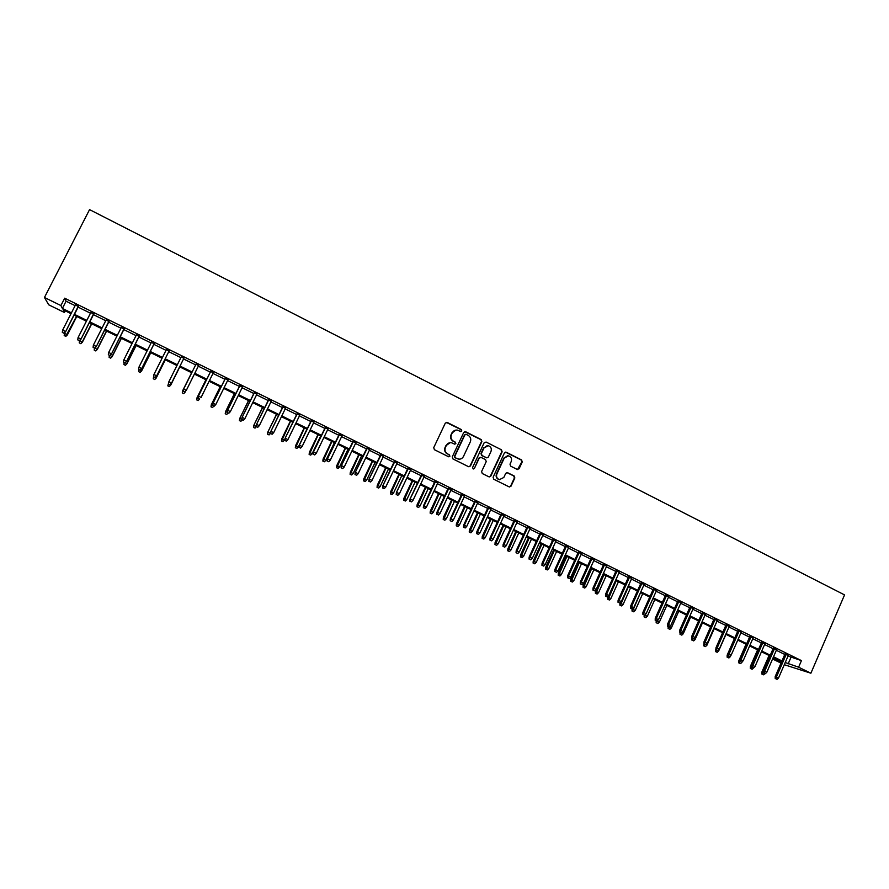<?xml version="1.0" encoding="UTF-8"?>
<svg xmlns="http://www.w3.org/2000/svg" width="889" height="889" viewBox="0 0 889 889"><rect width="100%" height="100%" fill="white"/><g stroke="black" fill="none" stroke-linecap="round" stroke-linejoin="round"><path stroke-width="1.33" d="M461.791 430.965L461.313 429.554L447.256 422.464L445.289 423.153L433.721 447.667L434.41 449.701L448.534 456.724L449.912 456.235L449.423 454.824L447.6 453.912C445.156 452.368 444.422 450.212 445.411 447.434L446.367 445.389C447.523 443.3 449.267 442.433 451.579 442.778L454.712 444.156L455.857 443.589L455.379 442.177L453.557 441.255C451.112 439.711 450.379 437.555 451.368 434.788L452.323 432.743C453.457 430.687 455.157 429.82 457.446 430.132L460.669 431.543L461.791 430.965M460.78 431.554L461.413 430.998L460.947 429.587L446.234 422.353M448.823 456.824L449.545 456.246L449.067 454.835L447.6 453.912M454.812 444.178L455.49 443.611L455.012 442.2L453.557 441.255M517.187 469.425L519.098 468.736L522.243 461.947L521.576 459.946L506.33 452.257L504.407 452.957L493.095 477.249L493.773 479.249L509.375 486.983L511.019 486.172L514.831 477.949L514.164 475.959L507.319 472.581L505.708 473.393L503.807 477.471L499.429 479.638C496.862 478.604 496.006 476.726 496.851 474.004L504.296 458.013L508.552 455.835C511.186 456.835 512.075 458.724 511.231 461.491L509.997 464.158L510.664 466.147L517.187 469.425M788.032 656.049L801.445 660.616L798.611 667.195L810.89 673.217L844.55 594.908L89.556 209.615L44.45 297.482L60.908 305.549L62.374 308.439L71.42 312.872M801.445 660.616L64.675 298.193L60.908 305.549M481.871 441.589L481.193 439.577L465.692 431.765L463.736 432.454L452.257 456.902L452.934 458.924L468.503 466.669L470.459 465.969L481.871 441.589L480.793 439.611L464.725 431.643M486.094 442.055L501.463 449.801L502.141 451.812L490.817 476.115L489.172 476.926L482.283 473.537L481.605 471.526L486.216 461.635L485.55 459.635L481.16 457.435L479.215 458.135L474.404 468.436L473.248 469.003L472.57 467.525L484.161 442.744L486.094 442.055L501.463 449.801M78.454 306.494L75.432 305.005M93.767 314.017L90.8 312.561M108.991 321.507L106.069 320.073M124.138 328.952L121.26 327.541M139.195 336.353L136.373 334.964M154.175 343.721L151.397 342.354M169.066 351.033L166.332 349.699M183.867 358.323L181.189 357M198.625 365.568L195.958 364.257M213.304 372.791L210.615 371.469M227.906 379.97L225.206 378.636M242.419 387.104L239.708 385.77M256.865 394.205L254.132 392.86M271.234 401.272L268.478 399.917M285.513 408.295L282.758 406.929M299.726 415.274L296.948 413.907M313.861 422.231L311.061 420.853M327.919 429.143L325.107 427.753M341.898 436.01L339.076 434.621M355.811 442.844L352.966 441.455M369.646 449.656L366.79 448.245M383.403 456.413L380.536 455.001M397.094 463.147L394.205 461.724M410.707 469.837L407.807 468.414M424.253 476.504L421.342 475.07M437.732 483.127L434.799 481.682M451.134 489.717L448.189 488.261M464.469 496.273L461.502 494.817M477.726 502.785L474.759 501.329M490.928 509.275L487.939 507.808M504.052 515.731L501.052 514.253M517.109 522.154L514.098 520.676M530.1 528.544L527.077 527.055M543.023 534.889L539.99 533.4M555.892 541.212L552.836 539.712M568.682 547.502L565.615 546.002M581.406 553.758L578.339 552.247M594.074 559.992L590.985 558.47M606.676 566.182L603.575 564.659M619.211 572.349L616.099 570.816M631.679 578.483L628.556 576.939M644.092 584.584L640.958 583.04M656.438 590.652L653.293 589.107M668.728 596.686L665.572 595.141M680.952 602.698L677.785 601.142M693.109 608.676L689.931 607.12M705.21 614.632L702.032 613.066M717.256 620.555L714.056 618.977M729.247 626.445L726.035 624.867M741.17 632.301L737.948 630.723M753.027 638.135L749.805 636.546M764.84 643.947L761.595 642.347M776.586 649.726L773.341 648.125M64.675 298.193L66.064 301.215L75.109 305.649M78.132 307.138L90.467 313.206M93.445 314.662L105.747 320.718M108.669 322.151L120.937 328.185M123.815 329.597L136.05 335.609M138.873 336.998L151.074 342.987M153.853 344.354L166.021 350.333M168.743 351.677L180.878 357.634M183.556 358.956L195.647 364.89M198.303 366.201L210.304 372.102M212.982 373.424L224.895 379.27M227.595 380.592L239.397 386.404M242.108 387.737L253.821 393.494M256.554 394.838L268.178 400.539M270.923 401.895L282.446 407.562M285.213 408.918L296.637 414.541M299.426 415.908L310.761 421.475M313.561 422.853L324.807 428.376M327.619 429.765L338.776 435.243M341.598 436.632L352.666 442.077M355.511 443.467L366.49 448.867M369.346 450.267L380.236 455.624M383.115 457.035L393.916 462.347M396.805 463.758L407.518 469.025M410.418 470.459L421.053 475.682M423.964 477.115L434.51 482.294M437.444 483.738L447.9 488.872M450.845 490.328L461.224 495.429M464.18 496.884L474.47 501.941M477.449 503.396L487.661 508.419M490.639 509.886L500.774 514.864M503.774 516.342L513.82 521.276M516.831 522.754L526.799 527.655M529.822 529.144L539.712 534M542.757 535.5L552.558 540.323M555.614 541.812L565.348 546.602M568.404 548.102L578.061 552.847M581.139 554.358L590.718 559.07M593.808 560.592L603.309 565.26M606.398 566.782L615.833 571.416M618.944 572.938L628.29 577.539M631.412 579.072L640.691 583.629M643.825 585.173L653.026 589.696M656.171 591.241L665.305 595.73M668.461 597.286L677.518 601.731M680.685 603.287L689.675 607.709M692.853 609.265L701.765 613.654M704.955 615.221L713.8 619.566M717.001 621.133L725.78 625.456M728.98 627.023L737.692 631.312M740.915 632.89L749.549 637.135M752.783 638.724L761.351 642.936M764.584 644.525L773.086 648.703M776.341 650.304L784.776 654.448M788.276 655.471L785.02 653.871M810.89 673.217L784.287 664.705M781.02 663.116L773.319 659.349L781.542 661.894M773.963 657.86L773.319 659.349M65.264 310.839L64.419 312.483L48.695 304.794L44.45 297.482M785.231 662.527L798.611 667.195M74.454 314.35L86.811 320.407M89.789 321.862L102.102 327.897M105.035 329.33L117.315 335.353M120.193 336.764L132.45 342.765M135.272 344.143L147.496 350.133M150.274 351.488L162.454 357.456M165.187 358.8L177.333 364.746M180.011 366.068L192.113 371.991M194.78 373.291L206.804 379.181M209.482 380.503L221.405 386.337M224.106 387.66L235.929 393.449M238.652 394.783L250.376 400.528M253.109 401.872L264.744 407.562M267.5 408.918L279.035 414.563M281.802 415.919L293.248 421.53M296.026 422.897L307.383 428.454M310.183 429.82L321.44 435.343M324.263 436.721L335.431 442.189M338.264 443.578L349.344 449.012M352.188 450.401L363.179 455.79M366.046 457.19L376.947 462.524M379.825 463.936L390.638 469.236M393.527 470.648L404.262 475.904M407.162 477.326L417.808 482.549M420.73 483.972L431.287 489.15M434.221 490.584L444.689 495.718M447.645 497.162L458.035 502.252M460.991 503.696L471.303 508.752M474.282 510.208L484.505 515.209M487.494 516.676L497.629 521.643M500.629 523.121L510.697 528.044M513.709 529.522L523.688 534.411M526.721 535.889L536.623 540.745M539.656 542.234L549.48 547.046M552.536 548.546L562.281 553.314M565.348 554.814L575.016 559.548M578.094 561.059L587.685 565.76M590.774 567.271L600.286 571.927M603.387 573.449L612.832 578.072M615.944 579.595L625.3 584.184M628.434 585.718L637.724 590.263M640.858 591.807L650.07 596.319M653.215 597.864L662.361 602.342M665.517 603.887L674.595 608.332M677.762 609.876L686.764 614.288M689.942 615.844L698.865 620.222M702.054 621.789L710.911 626.123M714.111 627.69L722.901 631.99M726.113 633.568L734.836 637.835M738.059 639.413L746.704 643.647M749.938 645.236L758.517 649.437M761.762 651.026L770.274 655.193M773.519 656.793L781.964 660.927M71.02 313.661L63.041 309.75L64.419 312.483M781.664 661.638L773.219 657.504M769.963 655.904L761.451 651.737M758.206 650.148L749.627 645.947M746.393 644.369L737.748 640.124M734.514 638.546L725.802 634.279M722.59 632.712L713.8 628.401M710.6 626.834L701.743 622.5M698.554 620.933L689.62 616.566M686.441 615.01L677.44 610.599M674.273 609.054L665.194 604.609M662.038 603.064L652.893 598.586M649.748 597.041L640.536 592.53M637.391 590.996L628.101 586.44M624.978 584.918L615.61 580.328M612.499 578.806L603.064 574.183M599.953 572.66L590.44 568.004M587.351 566.493L577.761 561.792M574.683 560.281L565.015 555.547M561.948 554.047L552.202 549.28M549.146 547.78L539.323 542.968M536.278 541.479L526.377 536.634M523.354 535.145L513.364 530.266M510.353 528.788L500.296 523.854M497.284 522.388L487.15 517.42M484.149 515.953L473.926 510.953M470.948 509.486L460.646 504.441M457.679 502.996L447.289 497.907M444.344 496.462L433.865 491.328M430.932 489.895L420.375 484.727M417.452 483.294L406.806 478.082M403.906 476.66L393.171 471.403M390.282 469.992L379.47 464.691M376.592 463.28L365.679 457.946M362.823 456.546L351.833 451.156M348.977 449.767L337.898 444.333M335.064 442.955L323.896 437.477M321.073 436.099L309.817 430.587M307.016 429.22L295.659 423.653M292.881 422.297L281.424 416.685M278.657 415.33L267.122 409.685M264.366 408.329L252.732 402.639M249.998 401.295L238.274 395.549M235.552 394.227L223.728 388.437M221.028 387.104L209.104 381.27M206.415 379.959L194.402 374.069M191.735 372.769L179.634 366.835M176.944 365.523L164.798 359.578M162.065 358.234L149.885 352.277M147.096 350.911L134.884 344.932M132.05 343.543L119.804 337.542M116.926 336.131L104.635 330.119M101.713 328.686L89.389 322.651M86.411 321.196L74.054 315.139M66.064 301.215L62.374 308.439M790.921 657.471L788.121 663.939M455.879 430.087L452.323 432.743M453.19 441.288C450.756 439.733 450.023 437.577 451.012 434.821L451.968 432.787M450.123 442.7L446.367 445.389M447.245 453.923C444.8 452.379 444.067 450.223 445.056 447.456L446.022 445.411M468.936 466.803L470.081 465.969L481.471 441.611M466.258 434.388L464.88 434.877L454.812 456.324L455.29 457.746L458.202 459.057C460.546 459.446 462.302 458.58 463.469 456.457L470.337 441.8C471.314 439.055 470.592 436.899 468.159 435.354L466.258 434.388M465.525 434.321L464.88 434.877M459.113 459.18L454.924 457.746L454.446 456.335L464.514 434.91M489.25 476.937L490.417 476.093L501.718 451.823L501.052 449.823M480.316 457.302L478.827 458.146L474.404 468.436M473.27 469.014L474.015 468.436M490.995 451.401C491.861 448.601 490.95 446.711 488.283 445.711L484.016 447.889L481.371 453.534L482.049 455.546L486.75 457.857L488.361 457.046L490.995 451.401M487.105 445.645L484.016 447.889M486.883 457.879L481.66 455.557L480.982 453.546L483.616 447.912M507.475 455.768L504.296 458.013M499.94 479.727L499.018 479.616C496.451 478.582 495.595 476.704 496.451 473.993L503.885 458.013M509.419 486.994L510.597 486.15L514.398 477.938L513.731 475.948L506.83 472.548M517.565 469.559L521.81 461.947L521.143 459.957L505.452 452.134M64.197 335.531L65.797 336.409L64.197 335.531L64.497 333.319L67.375 334.909L76.776 316.473M65.708 336.264L76.532 316.362M64.497 333.319L65.03 332.275M67.375 334.909L65.797 336.409M63.864 333.131L62.308 332.386L63.952 333.297L65.408 331.475L62.619 330.119L75.598 304.694M78.365 306.06L65.575 331.764L78.621 306.183M63.952 333.297L65.575 331.764M62.619 330.119L62.308 332.386M79.243 342.832L80.821 343.699L79.243 342.832L79.554 340.631L82.388 342.198L91.734 323.796M80.743 343.554L82.255 341.943L91.523 323.696M82.388 342.198L80.821 343.699M94.834 348.043L97.312 349.444L106.602 331.086M95.712 350.811L94.212 350.088L95.756 350.944L97.212 349.199L106.436 330.997M94.212 350.088L94.501 348.121M97.312 349.444L95.756 350.944M110.058 355.433L112.158 356.656L121.404 338.331M110.58 358.034L109.103 357.311L110.625 358.156L112.092 356.422L121.26 338.264M109.103 357.311L109.391 355.356M112.158 356.656L110.625 358.156M125.193 362.79L126.916 363.823L136.117 345.532M125.382 365.212L123.904 364.49L125.405 365.323L126.894 363.612L136.006 345.477M123.904 364.49L124.204 362.545M126.916 363.823L125.405 365.323M79.277 340.62L77.743 339.876L79.354 340.765L80.821 338.965L78.054 337.62L90.956 312.25M93.712 313.606L80.955 339.231L93.923 313.717M79.354 340.765L80.955 339.231M78.054 337.62L77.743 339.876M94.612 348.066L93.078 347.321L94.667 348.199L96.156 346.41L93.401 345.076L106.236 319.762M108.969 321.107L96.256 346.666L109.158 321.196M94.667 348.199L96.256 346.666M93.401 345.076L93.078 347.321M109.858 355.467L108.336 354.722L109.892 355.6L111.403 353.822L108.658 352.488L121.415 327.23M124.149 328.574L111.469 354.055L124.293 328.641M109.892 355.6L111.469 354.055M108.658 352.488L108.336 354.722M125.016 362.823L123.504 362.09L125.038 362.945L126.56 361.19L123.838 359.867L136.528 334.653M139.24 335.986L126.594 361.412L139.351 336.042M125.038 362.945L126.594 361.412M123.838 359.867L123.504 362.09M140.251 370.102L141.607 370.946L150.752 352.7M140.106 372.347L138.628 371.635L140.106 372.458L141.607 370.757L150.674 352.666M138.628 371.635L138.928 369.691M141.607 370.946L140.106 372.458M140.095 370.146L138.584 369.413L140.095 370.257L141.64 368.513L138.928 367.201L151.552 342.043M154.242 343.365L141.629 368.713L154.319 343.41M140.095 370.257L141.629 368.713M138.928 367.201L138.584 369.413M155.231 377.369L156.208 378.047L165.31 359.834M154.742 379.447L153.275 378.736L154.719 379.547L156.242 377.858L165.265 359.812M153.275 378.736L153.586 376.803L155.086 377.425L153.575 376.803M156.208 378.047L154.719 379.547M155.086 377.425L156.631 375.803L153.941 374.491L166.487 349.388M156.597 375.991L169.21 350.733L156.597 375.991L155.064 377.525M153.941 374.491L153.586 376.703M170.744 385.093L179.789 366.924L170.744 385.093L169.266 386.604L167.843 385.804L169.266 386.604M167.81 385.893L168.688 382.67M167.843 385.804L168.51 383.815M170.121 384.593L170.81 384.926L169.299 386.515M168.477 384.037L169.966 384.759L168.477 384.037L168.866 381.737L181.345 356.7M171.477 383.215L184.023 358.011L171.477 383.215L169.966 384.759M168.51 383.937L168.866 381.737L171.544 383.048L169.999 384.659M184.934 391.782L185.834 390.849M183.779 393.538L185.29 391.96L183.734 393.616L182.289 392.916L183.734 393.616M182.334 392.838L182.69 390.693L191.624 372.713L182.589 390.849L183.334 391.016M182.289 392.916L182.589 390.849M183.345 391.149L184.823 391.86L183.345 391.149L183.701 388.949L196.125 363.957L183.612 389.115L186.368 390.249L198.769 365.268M184.823 391.86L186.368 390.249L184.779 391.949M183.612 389.115L183.301 391.227M198.18 400.528L199.692 398.95L198.114 400.595L196.747 399.828L198.114 400.595M196.68 399.906L196.98 397.839L205.992 379.747M196.747 399.828L197.102 397.694L198.069 398.161M196.98 397.839L205.948 379.725M210.771 371.169L198.336 396.272L210.815 371.191M198.103 398.305L199.581 399.028L198.103 398.305L198.469 396.127L201.114 397.416L213.449 372.48M198.336 396.272L198.036 398.383M211.004 406.851L212.515 407.473L211.004 406.851L211.293 404.784L220.283 386.748M211.082 406.784L211.438 404.662L212.727 405.284M211.293 404.784L220.205 386.715M213.86 406.073L212.515 407.473M225.35 378.336L212.993 403.384L225.428 378.37M212.782 405.428L214.238 406.14L212.782 405.428L213.149 403.262L215.783 404.539L228.051 379.659M212.993 403.384L212.693 405.506M214.238 406.14L215.783 404.539M225.239 413.752L226.762 414.385L225.239 413.752L225.528 411.696L234.496 393.705M225.339 413.696L225.706 411.585L227.306 412.363M225.528 411.696L234.396 393.66M228.106 412.985L226.762 414.385M239.852 385.47L227.562 410.474L239.963 385.515M227.373 412.518L228.829 413.229L227.373 412.518L227.751 410.351L230.362 411.629L242.575 386.804M227.562 410.474L227.273 412.574M228.829 413.229L230.362 411.629M239.408 420.63L240.941 421.264L239.408 420.63L239.686 418.563L248.642 400.628M239.519 420.575L239.897 418.475L241.797 419.397M239.686 418.563L248.509 400.572M242.286 419.864L240.941 421.264M254.287 392.56L242.052 417.508L254.421 392.627M241.886 419.564L243.342 420.264L241.886 419.564L242.264 417.408L244.875 418.675L257.01 393.905M242.052 417.508L241.775 419.619M243.342 420.264L244.875 418.675M253.498 427.465L255.043 428.098L253.498 427.465L253.765 425.398L262.711 407.518M253.632 427.42L254.01 425.32L256.221 426.398M253.765 425.398L262.544 407.44M256.388 426.709L255.043 428.098M268.634 399.617L256.465 424.509L268.8 399.694M256.332 426.576L257.766 427.276L256.332 426.576L256.71 424.431L259.299 425.687L271.378 400.961M256.465 424.509L256.188 426.62M257.766 427.276L259.299 425.687M267.522 434.265L269.067 434.91L267.522 434.265L267.778 432.198L276.701 414.374M267.667 434.232L268.045 432.143L270.556 433.365L269.067 434.91M267.778 432.198L276.512 414.274M282.902 406.629L270.801 431.476L283.102 406.729M270.689 433.543L272.123 434.243L270.689 433.543L271.078 431.409L273.656 432.665L285.658 407.995M270.801 431.476L270.534 433.576M272.123 434.243L273.656 432.665M281.457 441.022L283.013 441.677L281.457 441.022L281.713 438.966L284.513 440.133L284.958 439.222M281.624 441L290.614 421.186M281.713 438.966L290.403 421.086M284.513 440.133L283.013 441.677M297.093 413.607L285.058 438.399L297.315 413.718M284.969 440.477L286.391 441.166L284.969 440.477L285.358 438.355L287.925 439.599L299.871 414.974M285.058 438.399L284.802 440.511M286.391 441.166L287.925 439.599M295.326 447.756L296.893 448.4L295.326 447.756L295.57 445.7L298.393 446.878L306.949 429.187M295.504 447.734L304.46 427.965M295.57 445.7L304.216 427.842M298.393 446.878L296.893 448.4M311.206 420.553L299.237 445.289L311.461 420.675M299.171 447.378L300.593 448.067L299.171 447.378L299.571 445.256L302.116 446.5L314.006 421.931M299.237 445.289L298.982 447.4M300.593 448.067L302.116 446.5M309.128 454.446L310.694 455.101L309.128 454.446L309.361 452.39L312.195 453.579L320.707 435.921M309.316 454.435L318.24 434.71M309.361 452.39L317.962 434.577M312.195 453.579L310.694 455.101M325.252 427.453L313.339 452.145L325.541 427.598M313.306 454.235L314.706 454.924L313.306 454.235L313.706 452.123L316.24 453.357L328.063 428.842M313.339 452.145L313.095 454.246M314.706 454.924L316.24 453.357M322.851 461.102L324.429 461.769L322.851 461.102L323.085 459.057L325.93 460.246L334.397 442.622M323.063 461.102L331.941 441.422M323.085 459.057L331.641 441.277M325.93 460.246L324.429 461.769M339.22 434.321L327.363 458.968L339.531 434.477M327.352 461.058L328.752 461.735L327.352 461.058L327.763 458.957L330.286 460.18L342.043 435.71M327.363 458.968L327.141 461.058M328.752 461.735L330.286 460.18M336.509 467.725L338.098 468.392L336.509 467.725L336.731 465.68L339.587 466.869L348.021 449.289M336.731 467.725L345.565 448.1M336.731 465.68L345.243 447.934M339.587 466.869L338.098 468.392M353.111 441.155L341.32 465.747L353.455 441.322M341.332 467.847L342.732 468.525L341.332 467.847L341.743 465.747L344.254 466.969L355.956 442.555M341.32 465.747L341.098 467.836M342.732 468.525L344.254 466.969M350.088 474.315L351.688 474.982L350.088 474.315L350.299 472.27L353.177 473.47L361.567 455.924M350.333 474.326L359.134 454.735M350.299 472.27L358.767 454.557M353.177 473.47L351.688 474.982M366.924 447.945L355.2 472.492L367.301 448.134M355.233 474.593L356.622 475.271L355.233 474.593L355.656 472.504L358.145 473.726L369.791 449.356M355.2 472.492L354.989 474.582M356.622 475.271L358.145 473.726M363.601 480.871L365.201 481.538L363.601 480.871L363.812 478.827L366.69 480.038L375.036 462.524M363.857 480.893L372.613 461.335M363.812 478.827L372.235 461.147M366.69 480.038L365.201 481.538M380.67 454.712L369.013 479.193L381.07 454.901M369.068 481.305L370.446 481.982L369.068 481.305L369.491 479.227L371.969 480.438L383.548 456.124M369.013 479.193L368.802 481.282M370.446 481.982L371.969 480.438M377.047 487.383L378.658 488.072L377.047 487.383L377.247 485.35L380.148 486.561L388.449 469.092M377.314 487.416L386.037 467.914M377.247 485.35L385.626 467.714M380.148 486.561L378.658 488.072M394.349 461.435L382.737 485.872L394.772 461.647M382.826 487.983L384.192 488.65L382.826 487.983L383.248 485.916L385.715 487.116L397.239 462.847M382.737 485.872L382.537 487.961M384.192 488.65L385.715 487.116M390.415 493.873L392.038 494.562L390.415 493.873L390.604 491.839L393.527 493.062L401.784 475.626M390.704 493.906L399.383 474.448M390.604 491.839L398.95 474.237M393.527 493.062L392.038 494.562M407.951 468.114L396.405 492.506L408.407 468.347M396.505 494.628L397.872 495.295L396.505 494.628L396.939 492.573L399.394 493.762L410.851 469.548M396.405 492.506L396.205 494.595M397.872 495.295L399.394 493.762M403.728 500.329L405.351 501.018L403.728 500.329L403.906 498.296L406.829 499.529L415.052 482.116M404.017 500.374L412.674 480.949M403.906 498.296L412.207 480.727M406.829 499.529L405.351 501.018M421.475 474.77L409.996 499.107L421.964 475.004M410.118 501.24L411.474 501.896L410.118 501.24L410.551 499.185L412.996 500.374L424.397 476.204M409.996 499.107L409.807 501.196M411.474 501.896L412.996 500.374M416.963 506.752L418.597 507.441L416.963 506.752L417.13 504.719L420.075 505.952L428.254 488.583M417.274 506.797L425.887 487.416M417.13 504.719L425.398 487.183M420.075 505.952L418.597 507.441M430.132 513.142L431.765 513.831L430.132 513.142L430.298 511.108L433.254 512.353L441.389 495.017M430.454 513.197L439.033 493.862M430.298 511.108L438.51 493.606M433.254 512.353L431.765 513.831M443.233 519.487L444.878 520.187L443.233 519.487L443.389 517.465L446.356 518.709L454.457 501.407M443.567 519.554L452.101 500.263M443.389 517.465L451.568 499.996M446.356 518.709L444.878 520.187M434.932 481.394L423.508 505.674L424.097 505.763L435.443 481.638M423.664 507.808L425.009 508.464L423.664 507.808L424.097 505.763L426.531 506.952L437.866 482.827M423.508 505.674L423.331 507.763M425.009 508.464L426.531 506.952M448.323 487.972L436.955 512.208L437.566 512.32L448.867 488.239M437.132 514.353L438.466 515.009L437.132 514.353L437.566 512.32L439.988 513.486L451.268 489.417M436.955 512.208L436.788 514.298M438.466 515.009L439.988 513.486M461.647 494.517L450.334 518.709L450.979 518.832L462.202 494.795M450.523 520.854L451.868 521.51L450.523 520.854L450.979 518.832L453.379 519.998L464.603 495.973M450.334 518.709L450.167 520.787M451.868 521.51L453.379 519.998M456.268 525.81L457.924 526.521L456.268 525.81L456.424 523.788L459.402 525.043L467.458 507.775M456.613 525.888L465.114 506.63M456.424 523.788L464.558 506.363M459.402 525.043L457.924 526.521M474.893 501.04L463.647 525.177L464.302 525.31L475.482 501.329M463.858 527.333L465.18 527.977L463.858 527.333L464.302 525.31L466.703 526.466L477.871 502.496M463.647 525.177L463.491 527.255M465.18 527.977L466.703 526.466M469.236 532.1L470.892 532.811L469.236 532.1L469.381 530.077L472.37 531.344L480.382 514.109M469.603 532.178L478.06 512.975M469.381 530.077L477.471 512.686M472.37 531.344L470.892 532.811M488.072 507.519L476.882 531.611L477.571 531.755L488.694 507.819M477.115 533.767L478.438 534.411L477.115 533.767L477.571 531.755L479.949 532.911L491.061 508.986M476.882 531.611L476.737 533.689M478.438 534.411L479.949 532.911M482.138 538.367L483.805 539.067L482.138 538.367L482.283 536.334L485.283 537.612L493.262 520.409M482.516 538.445L490.939 519.276M482.283 536.334L490.328 518.976M485.283 537.612L483.805 539.067M501.185 513.964L490.05 538.012L490.761 538.167L501.829 514.275M490.306 540.168L491.617 540.812L490.306 540.168L490.761 538.167L493.139 539.312L504.185 515.442M490.05 538.012L489.906 540.079M491.617 540.812L493.139 539.312M494.973 544.59L496.651 545.301L494.973 544.59L495.106 542.568L498.129 543.846L506.063 526.677M495.362 544.679L503.763 525.555M495.106 542.568L503.118 525.243M498.129 543.846L496.651 545.301M514.231 520.376L503.152 544.379L503.896 544.546L514.898 520.71M503.43 546.546L504.741 547.179L503.43 546.546L503.896 544.546L506.252 545.69L517.242 521.865M503.152 544.379L503.018 546.446M504.741 547.179L506.252 545.69M507.741 550.791L509.43 551.502L507.741 550.791L507.875 548.769L510.908 550.047L518.798 532.922M508.152 550.88L516.509 531.8M507.875 548.769L515.853 531.478M510.908 550.047L509.43 551.502M527.21 526.766L516.187 550.713L516.954 550.891L527.899 527.099M516.487 552.88L517.787 553.514L516.487 552.88L516.954 550.891L519.298 552.025L530.233 528.244M516.187 550.713L516.064 552.78M517.787 553.514L519.298 552.025M520.454 556.947L522.143 557.67L520.454 556.947L520.576 554.936L523.621 556.225L531.478 539.123M520.876 557.059L529.199 538.012M520.576 554.936L528.511 537.678M523.621 556.225L522.143 557.67M540.123 533.111L529.155 557.014L529.944 557.203L540.845 533.467M529.477 559.181L530.766 559.814L529.477 559.181L529.944 557.203L532.278 558.336L543.157 534.6M529.155 557.014L529.033 559.081M530.766 559.814L532.278 558.336M533.1 563.081L534.8 563.804L533.1 563.081L533.211 561.07L536.267 562.37L544.09 545.301M533.533 563.193L541.823 544.19M533.211 561.07L541.112 543.846M536.267 562.37L534.8 563.804M552.969 539.423L542.057 563.282L542.868 563.482L553.714 539.79M542.39 565.46L543.679 566.082L542.39 565.46L542.868 563.482L545.19 564.615L556.025 540.923M542.057 563.282L541.946 565.337M543.679 566.082L545.19 564.615M545.679 569.193L547.38 569.916L545.679 569.193L545.79 567.171L548.857 568.482L556.636 551.447M546.124 569.304L554.38 550.347M545.79 567.171L553.647 549.98M548.857 568.482L547.38 569.916M565.748 545.713L554.892 569.516L555.725 569.727L566.515 546.09M555.247 571.694L556.536 572.316L555.247 571.694L555.725 569.727L558.036 570.849L568.816 547.213M554.892 569.516L554.78 571.571M556.536 572.316L558.036 570.849M558.203 575.261L559.914 575.994L558.203 575.261L558.303 573.249L561.381 574.561L569.116 557.559M558.659 575.383L566.882 556.458M558.303 573.249L566.126 556.092M561.381 574.561L559.914 575.994M578.461 551.969L567.66 575.716L568.527 575.95L579.25 552.347M568.038 577.906L569.316 578.528L568.038 577.906L568.527 575.95L570.816 577.061L581.539 553.48M567.66 575.716L567.56 577.783M569.316 578.528L570.816 577.061M570.66 581.306L572.372 582.039L570.66 581.306L570.749 579.295L573.838 580.606L581.539 563.648M571.127 581.428L579.317 562.548M570.749 579.295L578.539 562.17M573.838 580.606L572.372 582.039M591.118 558.181L580.361 581.895L581.25 582.128L591.93 558.581M580.761 584.084L582.028 584.706L580.761 584.084L581.25 582.128L583.54 583.24L594.208 559.703M580.361 581.895L580.273 583.951M582.028 584.706L583.54 583.24M583.051 587.318L584.773 588.051L583.051 587.318L583.14 585.306L586.24 586.629L593.908 569.693M583.54 587.451L591.685 568.616M583.14 585.306L590.885 568.215M586.24 586.629L584.773 588.051M603.709 564.371L593.007 588.04L593.919 588.285L604.542 564.782M593.419 590.229L594.685 590.841L593.419 590.229L593.919 588.285L596.186 589.396L606.798 565.893M593.007 588.04L592.919 590.085M594.685 590.841L596.186 589.396M595.386 593.296L597.108 594.041L595.386 593.296L595.474 591.296L598.575 592.619L606.209 575.716M595.886 593.441L603.998 574.638M595.474 591.296L603.175 574.238M598.575 592.619L597.108 594.041M616.233 570.527L605.587 594.141L606.509 594.408L617.088 570.949M606.02 596.341L607.276 596.952L606.02 596.341L606.509 594.408L608.776 595.508L619.333 572.06M605.587 594.141L605.498 596.197M607.276 596.952L608.776 595.508M607.665 599.253L609.387 599.997L607.665 599.253L607.732 597.241L610.854 598.575L618.444 581.717M608.165 599.397L616.255 580.639M607.732 597.241L608.32 595.941M610.854 598.575L609.387 599.997M628.69 576.661L618.099 600.231L619.044 600.497L629.568 577.094M618.555 602.431L619.8 603.042L618.555 602.431L619.044 600.497L621.3 601.597L631.812 578.194M618.099 600.231L618.022 602.275M619.8 603.042L621.3 601.597M619.866 605.176L621.611 605.92L619.866 605.176L619.944 603.175L623.078 604.509L630.623 587.685M620.389 605.331L628.445 586.607M623.078 604.509L621.611 605.92M641.091 582.751L630.545 606.276L631.523 606.565L641.991 583.195M631.023 608.487L632.268 609.087L631.023 608.487L631.523 606.565L633.757 607.654L644.214 584.295M630.545 606.276L630.479 608.32M632.268 609.087L633.757 607.654M632.023 611.065L633.768 611.821L632.023 611.065L632.09 609.065L635.235 610.41L642.747 593.619M632.557 611.232L640.569 592.552M635.235 610.41L633.768 611.821M653.426 588.818L642.936 612.299L643.936 612.588L654.348 589.274M643.425 614.51L644.658 615.11L643.425 614.51L643.936 612.588L646.159 613.677L656.571 590.363M642.936 612.299L642.869 614.343M644.658 615.11L646.159 613.677M644.681 615.088L647.325 616.288L654.815 599.519M644.658 617.099L645.87 617.688L644.658 617.099L645.614 614.188M647.325 616.288L645.87 617.688M644.114 616.933L644.169 614.966M665.694 594.852L655.26 618.277L656.282 618.588L666.639 595.319M655.771 620.5L657.004 621.1L655.771 620.5L656.282 618.588L658.493 619.666L668.85 596.408M655.26 618.277L655.204 620.322M657.004 621.1L658.493 619.666M657.06 621.033L659.36 622.133L666.817 605.398M656.704 622.945L657.904 623.522L656.704 622.945L657.338 620.778M659.36 622.133L657.904 623.522M656.149 622.767L656.204 620.811M677.907 600.864L667.517 624.245L668.561 624.556L678.874 601.342M668.05 626.467L669.273 627.056L668.05 626.467L668.561 624.556L670.773 625.634L681.074 602.42M667.517 624.245L667.472 626.278M669.273 627.056L670.773 625.634M669.35 626.978L671.339 627.945L678.751 611.243M668.695 628.756L669.884 629.334L668.695 628.756L669.161 627.023M671.339 627.945L669.884 629.334M668.128 628.579L668.172 626.623M690.064 606.831L679.718 630.168L680.785 630.501L691.053 607.32M680.274 632.401L681.496 632.99L680.274 632.401L680.785 630.501L682.985 631.568L693.242 608.398M679.718 630.168L679.685 632.212M681.496 632.99L682.985 631.568M681.574 632.912L683.263 633.735L690.642 617.066M680.618 634.546L681.807 635.124L680.618 634.546L681.074 632.857M683.263 633.735L681.807 635.124M680.041 634.357L680.085 632.401M702.154 612.777L691.864 636.068L692.953 636.413L703.166 613.277M692.431 638.302L693.642 638.891L692.431 638.302L692.953 636.413L695.131 637.469L705.344 614.343M691.864 636.068L691.831 638.113M693.642 638.891L695.131 637.469M693.72 638.813L695.131 639.491L702.466 622.856M692.487 640.302L693.676 640.88L692.487 640.302L692.942 638.646M695.131 639.491L693.676 640.88M691.898 640.113L691.931 638.158M714.189 618.7L703.944 641.936L705.055 642.291L715.223 619.211M704.533 644.169L705.733 644.758L704.533 644.169L705.055 642.291L707.222 643.347L717.379 620.266M703.944 641.936L703.921 643.98M705.733 644.758L707.222 643.347M705.822 644.681L706.933 645.225L714.234 628.623M703.699 645.836L705.477 646.603L703.699 645.836L703.921 643.414M706.933 645.225L705.477 646.603M704.299 646.036L704.755 644.381M726.157 624.589L715.967 647.781L717.101 648.148L727.213 625.1M716.567 650.015L717.767 650.604L716.567 650.015L717.101 648.148L719.257 649.192L729.369 626.156M715.967 647.781L715.945 649.815M717.767 650.604L719.257 649.192M717.845 650.526L718.679 650.926L725.957 634.357M715.445 651.537L717.234 652.304L715.445 651.537L715.967 648.425M718.679 650.926L717.234 652.304M716.056 651.737L716.512 650.092M738.07 630.445L727.935 653.593L729.08 653.971L739.148 630.968M728.547 655.838L729.747 656.415L728.547 655.838L729.08 653.971L731.236 655.015L741.293 632.023M727.935 653.593L727.913 655.626M729.747 656.415L731.236 655.015M729.825 656.338L730.369 656.604L730.958 655.271M727.135 657.204L728.924 657.971L727.135 657.204L727.146 655.215L734.458 638.524M727.146 655.215L727.913 655.471M730.369 656.604L728.924 657.971M727.758 657.404L728.213 655.771M749.927 636.268L739.837 659.382L741.004 659.76L751.027 636.813M740.47 661.627L741.659 662.205L740.47 661.627L741.004 659.76L743.148 660.805L753.15 637.858M739.837 659.382L739.826 661.405M741.659 662.205L743.148 660.805M741.737 662.127L742.293 661.605M738.759 662.85L740.559 663.616L738.759 662.85L738.781 660.86L746.049 644.203M738.781 660.86L739.826 661.205M742.004 662.261L740.559 663.616M739.392 663.061L739.859 661.427M761.717 642.069L751.683 665.139L752.872 665.528L762.84 642.625M752.338 667.383L753.516 667.961L752.338 667.383L752.872 665.528L755.005 666.561L764.962 643.669M751.683 665.139L751.672 667.161M753.516 667.961L755.005 666.561M750.338 668.461L752.138 669.239L750.338 668.461L750.349 666.483L751.672 666.472M750.983 668.672L751.672 666.95M750.349 666.483L757.595 649.848M753.505 667.95L752.138 669.239M773.463 647.848L763.473 670.862L764.673 671.262L774.597 648.403M764.14 673.117L765.318 673.684L764.14 673.117L764.673 671.262L766.796 672.295L776.708 649.437M763.473 670.862L763.462 672.884M765.318 673.684L766.796 672.295M761.862 674.051L763.662 674.829L761.862 674.051L761.862 672.073L763.04 672.462L763.473 671.484M762.518 674.273L763.473 672.673M761.862 672.073L769.074 655.471M764.996 673.573L763.662 674.829M785.143 653.593L775.197 676.562L776.43 676.974L786.298 654.16M775.886 678.818L777.053 679.385L775.886 678.818L776.43 676.974L778.542 677.996L788.399 655.193M775.197 676.562L775.208 678.585M777.053 679.385L778.542 677.996"/></g></svg>
